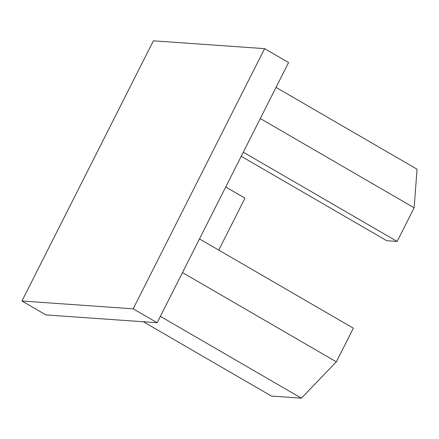 <?xml version="1.0" encoding="UTF-8"?>
<svg xmlns="http://www.w3.org/2000/svg" width="439" height="439" viewBox="0 0 439 439"><rect width="100%" height="100%" fill="white"/><g stroke="black" fill="none" stroke-linecap="round" stroke-linejoin="round"><path stroke-width="0.66" d="M21.95 301.011L45.919 314.917L157.151 322.731L288.582 62.541L264.613 48.641L153.381 40.827L21.95 301.011L133.182 308.826L264.613 48.641M133.182 308.826L157.151 322.731M218.754 250.104L244.984 198.176L225.717 186.998M241.225 156.289L386.759 240.72L397.141 241.45L414.142 207.801L417.05 169.207L276.027 87.394M414.142 207.801L260.294 118.546M397.141 241.45L243.294 152.196M199.482 238.926L353.335 328.18L336.334 361.835L301.39 398.173L271.434 396.071L143.35 321.76M336.334 361.835L182.487 272.575M301.39 398.173L160.367 316.36"/></g></svg>
